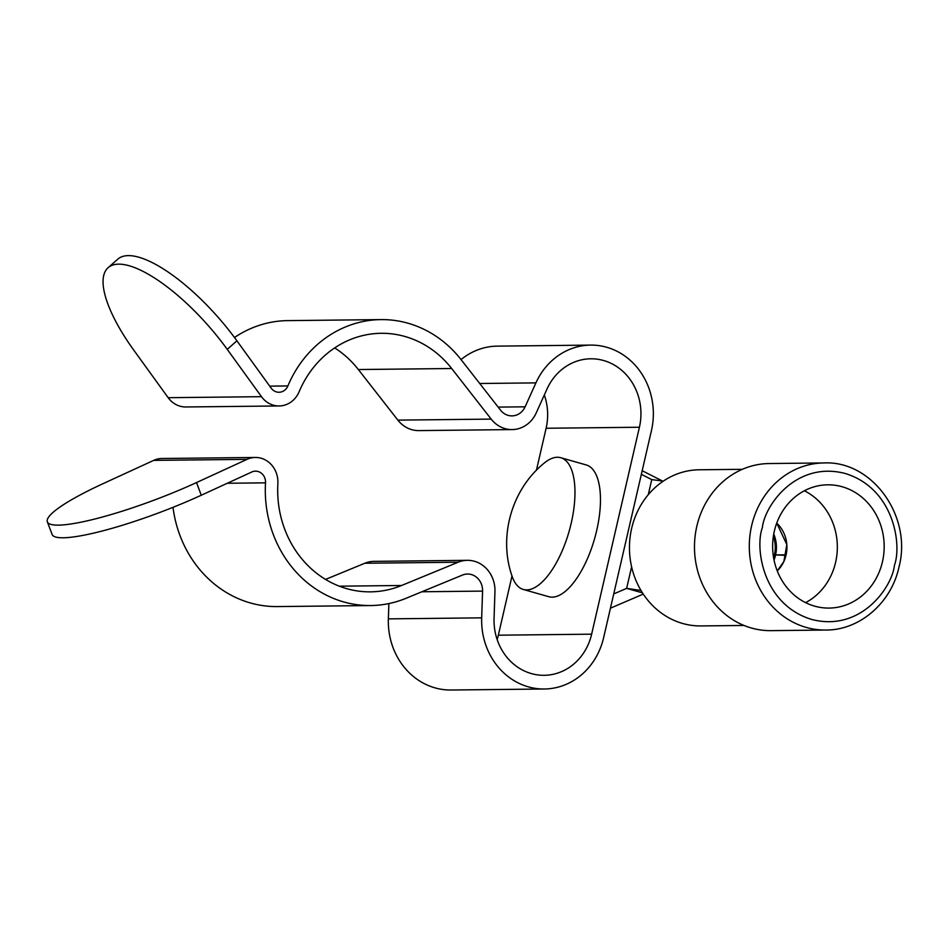 <?xml version="1.0" encoding="UTF-8"?>
<svg xmlns="http://www.w3.org/2000/svg" width="947" height="947" viewBox="0 0 947 947"><rect width="100%" height="100%" fill="white"/><g stroke="black" fill="none" stroke-linecap="round" stroke-linejoin="round"><path stroke-width="1.42" d="M641.001 590.49L626.642 588.383L631.613 566.839M663.279 481.147L651.761 479.608L648.281 494.677M651.749 479.596L641.344 474.317M626.654 588.371L634.892 590.715L626.63 588.383L613.739 593.923M642.48 592.869L634.892 590.715M785.986 555.333L786.105 554.8A31.5 28.505 89.4 0 0 776.729 523.123L786.827 544.572L783.879 561.464L777.262 570.911A31.5 28.505 89.4 0 0 785.986 555.333L775.605 554.918A31.5 28.505 89.4 0 0 773.746 534.049M662.379 480.969L642.173 470.718M610.436 608.187L643.273 594.089M774.03 560.044A31.5 28.505 89.4 0 0 775.486 555.451M773.628 557.937A31.5 28.505 89.4 0 0 774.315 555.463L774.445 554.93A31.5 28.505 89.4 0 0 773.391 536.18M742.306 469.321L699.253 469.783A78.08 70.646 89.4 0 0 631.649 528.402A78.08 70.646 89.4 0 0 700.958 625.931L744.022 625.458M823.985 462.941L769.165 463.545A83.549 75.606 89.4 0 0 696.826 526.272A83.549 75.606 89.4 0 0 771 630.643L825.82 630.039A83.549 75.606 -90.6 0 1 751.646 525.668A83.549 75.606 -90.6 0 1 823.985 462.941C872.625 460.514 912.47 516.896 898.963 567.111C891.387 602.706 859.758 630.3 825.82 630.039M882.45 561.808A61.638 55.766 89.4 0 0 827.725 484.817A61.638 55.766 89.4 0 0 774.362 531.089A61.638 55.766 89.4 0 0 829.075 608.081A61.638 55.766 89.4 0 0 882.45 561.808M523.312 589.46L548.81 596.717A68.492 28.161 -74.1 0 0 588.549 556.067A68.492 28.161 -74.1 0 0 597.628 478.614A68.492 28.161 -74.1 0 0 586.264 464.953L560.754 457.709A68.492 28.161 105.9 0 1 572.13 471.357A68.492 28.161 105.9 0 1 563.051 548.822A68.492 28.161 105.9 0 1 523.312 589.46A68.492 28.161 105.9 0 1 512.007 576.013A68.492 28.161 105.9 0 1 511.936 575.812M512.007 576.013C498.217 536.464 511.735 489.41 544.075 463.201A68.492 28.161 105.9 0 1 560.754 457.709M47.35 521.833A109.58 17.472 -20.7 0 0 58.371 525.135A109.58 17.472 -20.7 0 0 196.503 482.568L247.013 459.354A24.658 22.314 -90.6 0 1 255.347 457.46L162.044 458.49A24.658 22.314 89.4 0 0 153.698 460.372L103.199 483.597A109.58 17.472 -20.7 0 0 47.35 521.833L52.132 534.475A109.58 17.472 -20.7 0 0 63.153 537.778A109.58 17.472 -20.7 0 0 201.285 495.222L251.795 471.997A10.962 9.92 -90.6 0 1 255.501 471.156A10.962 9.92 -90.6 0 1 258.069 471.499A10.962 9.92 -90.6 0 1 265.515 482.84L227.28 483.266M279.164 405.955L185.849 406.973A24.658 22.314 -90.6 0 1 168.175 397.693L133.941 350.39A109.58 36.767 -131.4 0 1 108.076 267.729A109.58 36.767 -131.4 0 1 227.256 349.372L261.479 396.675A24.658 22.314 89.4 0 0 279.164 405.955A24.658 22.314 89.4 0 0 299.122 391.738A101.365 91.717 -90.6 0 1 381.191 333.297A101.365 91.717 -90.6 0 1 404.961 336.493A101.365 91.717 -90.6 0 1 451.672 368.513L491.185 419.107A30.138 27.262 89.4 0 0 512.138 429.583A30.138 27.262 89.4 0 0 536.203 412.951L547.011 389.028A54.784 49.575 -90.6 0 1 590.774 358.795A54.784 49.575 -90.6 0 1 603.63 360.523A54.784 49.575 -90.6 0 1 639.414 427.239L591.638 634.17A54.784 49.575 -90.6 0 1 544.205 675.306A54.784 49.575 -90.6 0 1 494.062 618.379L494.95 591.638A30.138 27.262 -90.6 0 0 474.447 561.275A30.138 27.262 -90.6 0 0 467.368 560.328A30.138 27.262 -90.6 0 0 458.135 562.222L401.575 585.495A101.365 91.717 -90.6 0 1 370.514 591.851A101.365 91.717 -90.6 0 1 277.873 483.751A24.658 22.314 -90.6 0 0 261.123 458.241A24.658 22.314 -90.6 0 0 255.347 457.46M173.005 507.332A115.061 104.111 89.4 0 0 277.353 606.577L370.668 605.547A115.061 104.111 -90.6 0 0 405.92 598.338L462.491 575.054A16.442 14.868 -90.6 0 1 467.522 574.024A16.442 14.868 -90.6 0 1 471.381 574.545A16.442 14.868 -90.6 0 1 482.568 591.106L481.68 617.846A68.492 61.969 89.4 0 0 544.359 689.002A68.492 61.969 89.4 0 0 603.653 637.58L651.429 430.648A68.492 61.969 89.4 0 0 606.696 347.253A68.492 61.969 89.4 0 0 590.632 345.099A68.492 61.969 89.4 0 0 535.919 382.884L525.112 406.819A16.442 14.868 -90.6 0 1 511.984 415.887A16.442 14.868 -90.6 0 1 500.549 410.169L461.047 359.588A115.061 104.111 89.4 0 0 408.027 323.223A115.061 104.111 89.4 0 0 381.037 319.601A115.061 104.111 89.4 0 0 287.876 385.938A10.962 9.92 -90.6 0 1 279.01 392.259A10.962 9.92 -90.6 0 1 271.15 388.128L236.928 340.825A109.58 36.767 -131.4 0 0 117.759 259.194L108.076 267.729M370.668 605.547A115.061 104.111 -90.6 0 1 265.515 482.84M325.543 579.41L364.832 563.24A30.138 27.262 89.4 0 1 374.065 561.358L467.368 560.328M497.151 639.545A54.784 49.575 89.4 0 0 498.335 635.2L511.996 576.013M536.416 470.268L546.111 428.257A54.784 49.575 89.4 0 0 544.324 394.982M512.138 429.583L418.823 430.601A30.138 27.262 -90.6 0 1 397.87 420.125L358.357 369.543A101.365 91.717 89.4 0 0 334.682 347.904M234.489 337.511A115.061 104.111 -90.6 0 1 287.722 320.619L381.037 319.601M461.047 359.6A68.492 61.969 -90.6 0 1 497.317 346.128L590.632 345.099M544.359 689.002L451.044 690.02A68.492 61.969 -90.6 0 1 388.365 618.876L388.874 603.57M786.105 554.8L775.605 554.918M773.249 555.475L774.315 555.463M774.445 554.93L773.178 554.942M762.347 527.68C764.62 505.58 796.131 460.597 845.245 473.5C893.909 488.392 902.041 544.643 894.453 565.229C892.181 587.318 860.681 632.312 811.555 619.409C762.903 604.517 754.771 548.266 762.347 527.68M804.37 490.771A61.638 55.766 -90.6 0 1 835.609 562.329A61.638 55.766 -90.6 0 1 831.371 574.829A61.638 55.766 -90.6 0 1 805.601 602.647M201.285 495.222L196.503 482.568M227.256 349.372L236.928 340.825M458.135 562.222L364.832 563.24M339.322 586.181L401.575 585.495M498.335 635.2L591.638 634.17M639.414 427.239L546.111 428.257M491.185 419.107L397.87 420.125M451.672 368.513L358.357 369.543M261.479 396.675L168.175 397.693M269.706 386.139L287.876 385.938M479.727 383.499L535.919 382.884M481.68 617.846L388.365 618.876M247.013 459.354L153.698 460.372M421.889 591.768L482.568 591.106M498.169 407.103L525.112 406.819"/></g></svg>
